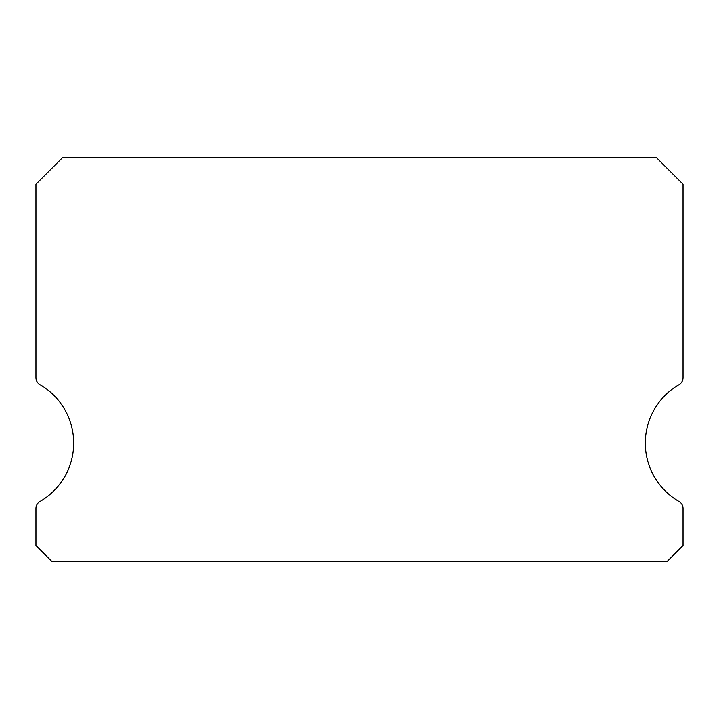 <?xml version="1.0" encoding="UTF-8"?>
<svg xmlns="http://www.w3.org/2000/svg" width="719" height="719" viewBox="0 0 719 719"><rect width="100%" height="100%" fill="white"/><g stroke="black" fill="none" stroke-linecap="round" stroke-linejoin="round"><path stroke-width="1.08" d="M679.006 501.458A67.406 67.406 0 0 1 679.006 384.71A8.089 8.089 0 0 0 683.05 377.7L683.05 184.244L656.088 157.281L62.913 157.281L35.95 184.244L35.95 377.7A8.089 8.089 0 0 0 39.994 384.71A67.406 67.406 0 0 1 39.994 501.458A8.089 8.089 0 0 0 35.95 508.468L35.95 545.541L52.128 561.719L666.873 561.719L683.05 545.541L683.05 508.468A8.089 8.089 0 0 0 679.006 501.458M35.95 184.244L35.95 377.7M683.05 545.541L683.05 508.468"/></g></svg>
